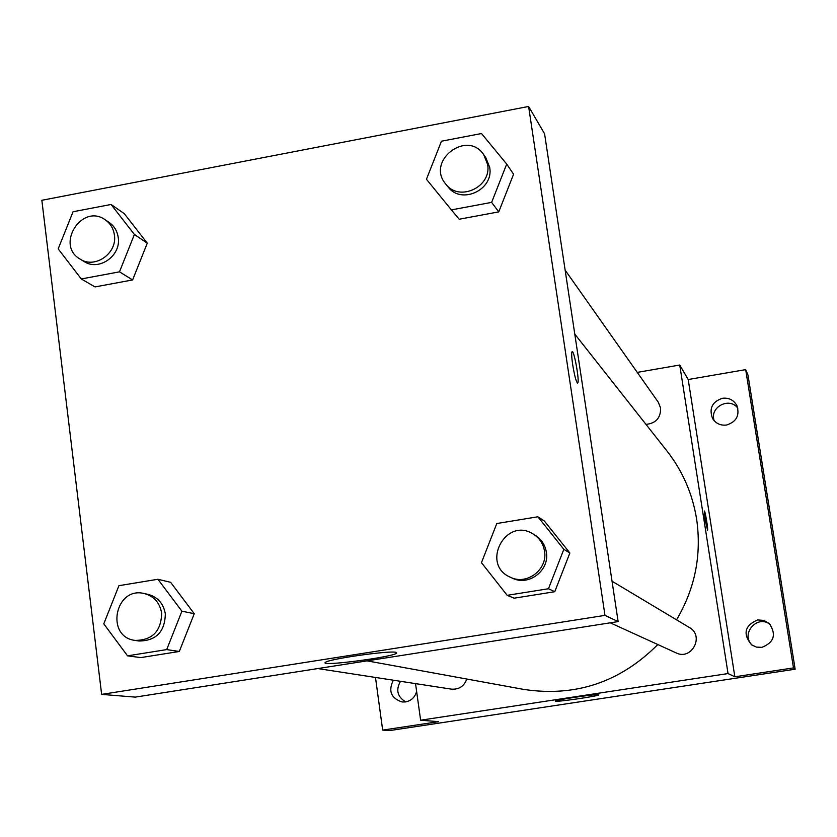 <?xml version="1.0" encoding="UTF-8"?>
<svg xmlns="http://www.w3.org/2000/svg" width="837" height="837" viewBox="0 0 837 837"><rect width="100%" height="100%" fill="white"/><g stroke="black" fill="none" stroke-linecap="round" stroke-linejoin="round"><path stroke-width="1.26" d="M400.463 681.297C395.629 689.981 397.387 696.844 405.725 701.898M770.385 624.705C757.339 613.573 739.489 634.739 752.745 645.609M737.847 408.205C729.477 396.476 709.117 407.326 714.223 420.77M637.25 372.392L679.738 365.026L688.202 379.527L745.683 369.63L747.985 375.081L795.15 669.213L389.969 730.534L382.666 730.115L375.478 677.447M722.383 398.286C728.881 397.554 733.714 399.992 736.884 405.589C739.908 415.319 736.487 421.796 726.621 425.018C720.542 425.73 715.865 423.564 712.58 418.521C708.855 408.55 712.12 401.802 722.383 398.286M757.558 619.935L763.93 620.416L769.433 623.691C776.548 634.634 774.037 642.523 761.9 647.346L756.491 647.116L751.574 644.846C742.639 633.902 744.637 625.595 757.558 619.935M688.202 379.527L734.844 676.788L793.486 667.905L795.15 669.213M745.683 369.63L793.486 667.905M679.738 365.026L728.033 673.565L734.844 676.788M728.033 673.565L420.624 720.207L438.546 721.661L382.666 730.115M598.643 694.689L598.821 694.825C598.936 696.112 553.529 702.63 555.465 701.05C555.151 699.91 596.488 693.821 598.643 694.689M416.627 691.425C415.016 697.231 411.333 700.726 405.558 701.919L402.147 701.992C391.025 698.257 388.075 690.996 393.317 680.199M676.547 619.83C695.076 588.432 701.762 554.858 696.614 519.086C692.502 493.736 682.636 471.064 667.016 451.059L574.778 334.089M367.066 660.864L523.617 689.385C575.396 697.242 620.123 682.291 657.809 644.532M420.624 720.207L415.539 683.62M317.809 668.564L451.342 689.133C458.927 689.678 464.085 686.309 466.816 679.027M645.986 424.38C655.915 423.365 660.791 417.893 660.613 407.996L658.269 402.189L565.142 270.142M612.046 581.223L689.406 627.53C704.733 635.827 691.655 660.791 676.129 652.891L610.246 622.822M705.11 519.631L704.336 511.02C705.036 510.015 708.374 530.083 707.537 530.166L705.11 519.631M704.356 511.009C705.11 510.476 708.364 530.103 707.527 530.177L707.537 530.166M544.584 133.805L618.124 621.588L135.291 697.116L101.633 694.386L41.85 200.284L528.607 106.466L544.584 133.805M170.622 582.311L194.257 613.709L179.306 651.468L140.783 657.6L179.306 651.468L194.257 613.709L170.622 582.311L157.911 579.267L181.911 611.188L166.699 649.596L127.548 655.842L103.778 623.837L118.938 585.68L157.911 579.267M513.573 174.222L498.758 211.876L459.199 219.231L498.758 211.876L513.573 174.222L506.709 164.083L491.633 202.387L451.405 209.888L426.441 179.254L441.465 141.202L481.505 133.533L506.709 164.083M528.607 106.466L604.984 615.373L101.633 694.386M124.284 213.655L147.27 243.18L132.612 279.935L95.02 286.924L132.612 279.935L147.27 243.18L124.284 213.655L111.07 204.469L134.401 234.475L119.482 271.837L81.294 278.962L58.182 248.882L73.049 211.751L111.07 204.469M544.332 520.991L569.871 552.995L554.764 591.717L514.169 598.183L554.764 591.717L569.871 552.995L544.332 520.991L537.877 516.774L563.835 549.334L548.465 588.746L507.18 595.327L481.463 562.673L496.791 523.533L537.877 516.774M604.984 615.373L618.124 621.588M395.995 652.347L396.612 653.163C393.003 657.191 318.091 666.911 325.478 662.36C328.481 659.001 389.718 650.307 395.995 652.347M572.686 364.733C571.64 357.493 571.42 353.162 572.016 351.76C573.732 348.349 579.769 381.107 577.771 382.938C576.379 382.666 574.674 376.598 572.686 364.733M572.194 351.624C574.203 350.546 579.664 381.295 577.76 382.938L577.593 383.064M510.424 577.268L512.443 578.189C528.754 586.486 549.794 570.374 546.352 552.169C545.096 544.761 541.319 539.08 535.042 535.136L533.138 533.996C505.674 516.356 480.302 564.651 510.424 577.268C526.818 585.607 547.963 569.411 544.51 551.112C543.244 543.673 539.457 537.961 533.138 533.996M563.835 549.334L569.871 552.995M548.465 588.746L554.764 591.717M507.18 595.327L514.169 598.183M135.05 640.41L138.869 641.006C156.09 640.88 164.91 631.841 165.328 613.877C163.508 603.519 157.722 597.011 147.982 594.354L144.226 593.538C115.087 586.088 105.096 636.863 135.05 640.41C152.365 640.295 161.227 631.203 161.646 613.155C159.815 602.745 154.008 596.206 144.226 593.538M181.911 611.188L194.257 613.709M166.699 649.596L179.306 651.468M127.548 655.842L140.783 657.6M445.713 184.004L448.004 186.839C461.239 205.117 494.123 189.758 489.666 167.306L485.858 157.722L483.755 154.73C467.056 129.233 425.792 161.07 445.713 184.004C459.011 202.366 492.051 186.933 487.584 164.366L483.755 154.73M491.633 202.387L498.758 211.876M451.405 209.888L459.199 219.231M80.216 259.167L84.202 261.573C98.954 271.45 121.302 255.693 118.226 237.53C117.295 231.054 114.24 226 109.072 222.391L105.211 219.796C81.942 202.92 55.075 245.241 80.216 259.167C95.031 269.085 117.483 253.255 114.397 234.998C113.455 228.491 110.39 223.427 105.211 219.796M134.401 234.475L147.27 243.18M119.482 271.837L132.612 279.935M81.294 278.962L95.02 286.924M396.518 652.504L396.612 653.163"/></g></svg>
